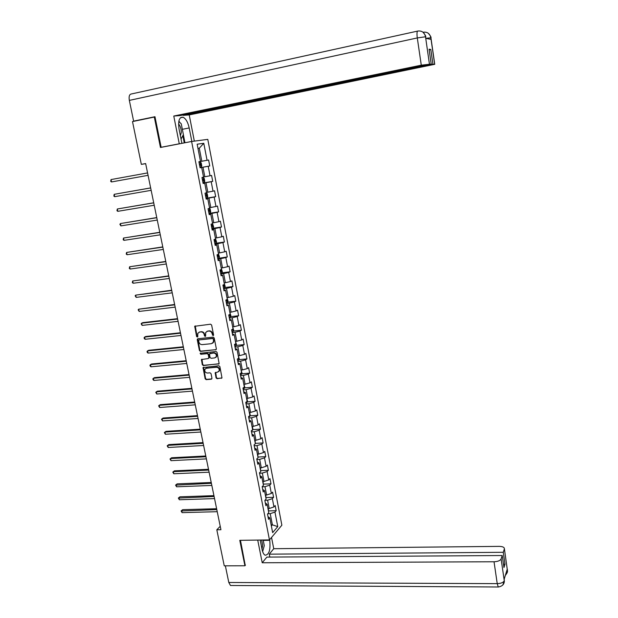 <?xml version="1.0" encoding="UTF-8"?>
<svg xmlns="http://www.w3.org/2000/svg" width="618" height="618" viewBox="0 0 618 618"><rect width="100%" height="100%" fill="white"/><g stroke="black" fill="none" stroke-linecap="round" stroke-linejoin="round"><path stroke-width="0.93" d="M213.117 335.613L213.589 334.894L211.626 325.029L210.584 324.195L194.724 326.273L196.624 336.679L197.752 336.98L197.791 333.349L199.653 332.051L200.927 331.92C202.604 331.92 203.701 332.808 204.226 334.585L204.481 335.852L205.207 336.439L205.624 336.146L205.647 332.546L207.54 331.209L208.822 331.07C210.506 331.078 211.619 331.966 212.136 333.751L213.117 335.613M216.053 377.868L217.08 378.71L221.978 377.892L219.884 366.59L218.857 365.756L203.052 367.563L205.153 378.811L206.173 379.637L211.294 379.205L211.959 378.224L211.039 373.643L210.012 372.808L207.463 373.033C205.307 372.708 204.45 371.464 204.89 369.309L206.489 368.181L216.493 367.27C218.641 367.579 219.514 368.815 219.112 370.962L217.466 372.152L215.188 372.731L216.053 377.868L216.454 377.598L217.482 378.432L221.885 378.046M155.033 117.018L154.307 117.065L160.448 147.478L191.611 141.476L269.456 539.908L239.784 540.325L244.921 565.771L224.257 565.833L216.81 529.788L220.935 529.711L145.647 163.561L141.337 164.365L145.663 163.67M154.307 117.065L132.499 121.576L141.337 164.365M215.697 349.881L216.362 348.876L214.199 337.976L213.164 337.142L197.899 338.734L197.25 339.738L199.436 350.545L200.464 351.379L216.2 349.618M217.049 352.33L219.151 363.708L203.322 365.555L202.302 364.72L201.437 359.552L208.173 358.556L208.838 357.559L208.22 354.493L207.192 353.658L200.788 354.284L200.116 353.295L216.014 351.488L217.049 352.33M191.611 141.476L207.787 139.374L281.87 525.2L269.456 539.908M268.629 510.901L276.169 510.7L275.18 505.555L273.952 506.915L272.36 498.641L273.589 497.305L272.592 492.129L271.356 493.45L269.749 485.13L270.993 483.832L269.989 478.626L268.745 479.908L267.13 471.534L268.382 470.283L267.378 465.045L266.111 466.289L264.489 457.868L265.755 456.648L264.743 451.379L263.469 452.585L261.831 444.11L263.113 442.936L262.094 437.637L260.811 438.795L259.166 430.275L260.456 429.139L259.429 423.809L258.131 424.929L256.478 416.354L257.783 415.265L256.748 409.904L255.443 410.978L253.774 402.349L255.095 401.298L254.052 395.906L252.731 396.941L251.055 388.266L252.391 387.254L251.341 381.831L250.004 382.82L248.32 374.091L249.664 373.125L248.614 367.671L247.262 368.614L245.57 359.83L246.93 358.911L245.871 353.419L244.504 354.323L242.804 345.485L244.172 344.612L243.106 339.089L241.731 339.946L240.016 331.055L241.399 330.221L240.332 324.666L238.942 325.477L237.212 316.532L238.61 315.744L237.536 310.151L236.13 310.924L234.392 301.916L235.806 301.182L234.724 295.558L233.303 296.277L231.557 287.216L232.978 286.528L231.889 280.866L230.46 281.538L228.699 272.422L230.143 271.781L229.046 266.088L227.602 266.713L225.833 257.536L227.285 256.941L226.18 251.217L224.72 251.789L222.944 242.565L224.404 242.017L223.299 236.246L221.823 236.779L220.031 227.494L221.514 226.991L220.394 221.19L218.911 221.669L217.103 212.329L218.602 211.881L217.474 206.041L215.976 206.466L214.16 197.065L215.674 196.671L214.539 190.792L213.025 191.171L211.194 181.707L212.723 181.368L211.58 175.45L210.05 175.775L208.212 166.257L209.757 165.964L208.606 160.016L207.061 160.286L203.786 143.291L197.15 144.203L200.502 161.437L198.903 161.723L200.085 167.795L201.677 167.493L200.077 167.772M276.169 510.7L274.948 512.075L277.76 526.621L272.646 532.623L269.788 517.899L268.521 519.321L267.501 514.091L268.768 512.685L267.146 504.303L265.871 505.686L264.844 500.418L266.119 499.05L264.481 490.622L263.198 491.967L262.163 486.667L263.453 485.346L261.808 476.864L260.51 478.17L259.475 472.84L260.773 471.549L259.12 463.021L257.806 464.28L256.764 458.919L258.077 457.675L256.408 449.093L255.087 450.313L254.037 444.914L255.365 443.716L253.689 435.08L252.353 436.254L251.294 430.831L252.638 429.672L250.947 420.989L249.595 422.117L248.536 416.656L249.888 415.543L248.189 406.806L246.829 407.888L245.755 402.395L247.13 401.321L245.416 392.53L244.04 393.573L242.967 388.05L244.349 387.022L242.627 378.177L241.236 379.174L240.155 373.612L241.553 372.631L239.823 363.732L238.417 364.682L237.327 359.081L238.733 358.146L236.995 349.193L235.574 350.097L234.477 344.465L235.906 343.577L234.152 334.57L232.723 335.427L231.619 329.757L233.056 328.915L231.294 319.854L229.842 320.665L228.737 314.964L230.19 314.168L228.413 305.045L226.953 305.81L225.833 300.07L227.3 299.321L225.516 290.143L224.04 290.862L222.92 285.083L224.396 284.388L222.604 275.149L221.113 275.813L219.985 270.004L221.476 269.355L219.668 260.062L218.169 260.672L217.026 254.825L218.54 254.23L216.717 244.875L215.203 245.439L214.052 239.56L215.582 239.011L213.751 229.595L212.213 230.112L211.062 224.187L212.6 223.693L210.761 214.222L209.208 214.678L208.05 208.722L209.61 208.281L207.756 198.741L206.188 199.15L205.021 193.156L206.59 192.762L204.728 183.167L203.144 183.523L201.97 177.49L203.554 177.15L201.677 167.493M264.952 500.31L267.609 500.225L269.216 508.514L267.965 508.544M269.216 508.514L273.952 506.915M267.609 500.225L272.36 498.641M267.146 504.303L265.361 503.067M262.186 486.791L264.983 486.69L266.597 495.026L265.346 495.072M266.597 495.026L271.356 493.45M264.983 486.69L269.749 485.13M264.481 490.622L262.704 489.448M259.545 473.195L262.341 473.071L263.971 481.461L262.712 481.507M263.971 481.461L268.745 479.908M262.341 473.071L267.13 471.534M261.808 476.864L260.039 475.744M256.879 459.514L259.684 459.375L261.321 467.811L260.062 467.872M261.321 467.811L266.111 466.289M259.684 459.375L264.489 457.868M259.12 463.021L257.358 461.955M254.199 445.756L257.011 445.601L258.656 454.083L257.397 454.153M258.656 454.083L263.469 452.585M257.011 445.601L261.831 444.11M256.408 449.093L254.655 448.089M251.503 431.912L254.315 431.735L255.976 440.279L254.709 440.348M255.976 440.279L260.811 438.795M254.315 431.735L259.166 430.275M253.689 435.08L251.935 434.137M248.791 417.984L251.611 417.791L253.28 426.381L252.013 426.466M253.28 426.381L258.131 424.929M251.611 417.791L256.478 416.354M250.947 420.989L249.209 420.101M246.064 403.971L248.892 403.763L250.568 412.407L249.301 412.492M250.568 412.407L255.443 410.978M248.892 403.763L253.774 402.349M248.189 406.806L246.458 405.98M243.322 389.873L246.149 389.649L247.833 398.347L246.567 398.44M247.833 398.347L252.731 396.941M246.149 389.649L251.055 388.266M245.416 392.53L243.693 391.773M240.556 375.698L243.392 375.45L245.091 384.203L243.816 384.303M245.091 384.203L250.004 382.82M243.392 375.45L248.32 374.091M242.627 378.177L240.904 377.474M237.783 361.43L240.618 361.167L242.326 369.966L241.051 370.082M242.326 369.966L247.262 368.614M240.618 361.167L245.57 359.83M239.823 363.732L238.108 363.098M234.987 347.077L237.83 346.791L239.552 355.651L238.27 355.767M239.552 355.651L244.504 354.323M237.83 346.791L242.804 345.485M236.995 349.193L235.288 348.622M232.175 332.631L235.025 332.329L236.756 341.244L235.473 341.368M236.756 341.244L241.731 339.946M235.025 332.329L240.016 331.055M234.152 334.57L232.453 334.068M229.348 318.1L232.198 317.783L233.944 326.744L232.662 326.883M233.944 326.744L238.942 325.477M232.198 317.783L237.212 316.532M231.294 319.854L229.602 319.413M226.497 303.484L229.363 303.144L231.109 312.16L229.826 312.306M231.109 312.16L236.13 310.924M229.363 303.144L234.392 301.916M228.413 305.045L226.729 304.674M223.639 288.768L226.497 288.413L228.258 297.49L226.976 297.644M228.258 297.49L233.303 296.277M226.497 288.413L231.557 287.216M225.516 290.143L223.847 289.842M220.757 273.967L223.623 273.596L225.4 282.727L224.11 282.889M225.4 282.727L230.46 281.538M223.623 273.596L228.699 272.422M222.604 275.149L220.935 274.917M217.853 259.081L220.726 258.679L222.511 267.864L221.221 268.042M222.511 267.864L227.602 266.713M220.726 258.679L225.833 257.536M219.668 260.062L218.015 259.9M214.94 244.095L217.814 243.67L219.614 252.916L218.316 253.102M219.614 252.916L224.72 251.789M217.814 243.67L222.944 242.565M216.717 244.875L215.072 244.782M212.005 229.015L214.886 228.575L216.694 237.876L215.396 238.069M216.694 237.876L221.823 236.779M214.886 228.575L220.031 227.494M213.751 229.595L212.113 229.572M209.046 213.836L211.935 213.38L213.751 222.743L212.453 222.944M213.751 222.743L218.911 221.669M211.935 213.38L217.103 212.329M210.761 214.222L209.131 214.268M206.072 198.571L208.969 198.084L210.8 207.509L209.494 207.718M210.8 207.509L215.976 206.466M208.969 198.084L214.16 197.065M207.756 198.741L206.134 198.865M203.083 183.198L205.987 182.696L207.826 192.183L206.52 192.399M207.826 192.183L213.025 191.171M205.987 182.696L211.194 181.707M204.728 183.167L203.113 183.368M200.07 167.741L202.974 167.215L204.828 176.756L203.523 176.987M204.828 176.756L210.05 175.775M202.974 167.215L208.212 166.257M197.984 148.467L199.29 148.22L201.816 161.236L198.911 161.761M201.816 161.236L207.061 160.286M197.969 148.413L199.29 148.22L203.786 143.291M200.502 161.437L198.903 161.738M244.921 565.771L245.462 565.13M220.232 526.297L216.81 529.788M271.14 524.852L272.384 524.829L270.221 513.674L267.818 513.736M271.364 526.011L272.384 524.829L277.76 526.621M270.221 513.674L274.948 512.075M269.788 517.899L267.996 516.609M198.911 161.785L208.606 160.016M200.062 167.71L209.757 165.964M203.052 183.036L212.723 181.368M206.018 198.27L215.674 196.671M208.961 213.411L218.602 211.881M211.897 228.459L221.514 226.991M215.412 243.322L224.404 242.017M217.729 258.432L227.285 256.941M221.754 272.886L230.143 271.781M224.666 287.571L232.978 286.528M227.548 302.163L235.806 301.182M230.414 316.663L238.61 315.744M233.264 331.086L241.399 330.221M236.091 345.416L244.172 344.612M238.903 359.661L246.93 358.911M241.692 373.82L249.664 373.125M244.465 387.895L252.391 387.254M247.215 401.885L255.095 401.298M249.95 415.798L257.783 415.265M252.669 429.626L260.456 429.139M255.373 443.369L263.113 442.936M258.054 457.034L265.755 456.648M260.726 470.615L268.382 470.283M263.376 484.126L270.993 483.832M266.01 497.552L273.589 497.305M213.504 335.373L212.553 333.511C212.028 331.735 210.923 330.846 209.232 330.839L208.822 331.07M206.845 331.395L209.232 330.839M198.988 332.229L201.344 331.688C203.021 331.688 204.125 332.577 204.643 334.353L205.585 336.207M195.273 325.879L197.049 336.447L197.729 337.026M197.853 338.741L199.853 350.298L200.881 351.132L216.107 349.634M213.21 339.12L212.484 338.533L199.089 339.923L198.633 340.626L198.896 341.955C199.421 343.716 200.518 344.605 202.186 344.62L211.341 343.693L213.264 342.318L213.619 338.88L212.484 338.533M199.15 339.885L212.893 338.293M212.515 343.245L213.681 342.078L213.882 340.217L213.473 340.456M213.619 338.88L213.882 340.217M201.947 359.151L202.719 364.458L203.739 365.292L219.05 363.871M208.683 358.286L209.247 357.304L208.637 354.245L207.609 353.411L200.788 354.284M200.564 353.002L201.205 354.029M214.593 357.946L216.223 356.779C216.655 354.593 215.782 353.349 213.612 353.04L209.471 353.805L210.02 357.443L211.055 358.278L214.593 357.946M215.659 357.513L216.632 356.524C217.065 354.346 216.192 353.094 214.021 352.785L213.612 353.04M209.981 353.396L214.021 352.785M215.682 372.314L216.454 377.598M218.587 371.681L219.514 370.7C219.923 368.544 219.05 367.316 216.903 367.007L216.493 367.27M205.825 368.359L216.903 367.007M203.554 367.154L205.57 378.54L206.59 379.367L211.819 378.911M199.977 167.239L201.113 167.022L201.777 165.871L201.205 162.897L200.147 162.063L199.004 162.264M200.085 164.025L199.375 164.156L200.193 164.025L200.317 165.222L199.606 165.346L200.317 165.222M147.571 172.924L111.031 179.575L111.541 181.947L148.065 175.334M111.541 181.947L110.707 181.36L111.031 179.575M180.371 135.659L181.306 132.661C181.337 129.085 180.425 126.18 178.579 123.955M178.803 121.476L181.267 123.832L183.392 134.624L181.043 139.05M261.986 549.054L262.65 545.346L261.653 540.016M263.16 539.993L264.272 545.655L262.635 551.596M182.349 129.316L189.193 127.957C187.911 122.225 185.863 118.648 183.059 117.227C179.297 116.879 177.961 120.796 179.05 128.969L181.893 143.345M189.193 127.957L191.835 141.445M194.33 141.12L189.232 114.925L183.237 115.365L432.917 64.187L434.67 64.318L430.808 37.644M183.16 114.948L183.237 115.365M429.155 49.803L430.792 49.463L429.07 49.216L431.217 64.056L180.008 115.597L173.774 116.045L421.283 65.176L417.297 37.937L129.34 100.394L133.619 121.128L154.971 116.709L161.143 147.277L179.266 143.785L173.774 116.045M180.309 143.654L179.266 143.785M162.21 147.138L161.143 147.277M189.232 114.925L434.67 64.318M129.34 100.394C128.745 96.57 129.347 94.446 131.147 94.021L417.559 31.109M135.303 120.997L133.619 121.128M431.217 64.056L421.283 65.176M430.792 49.463L432.917 64.187M425.655 36.972L425.771 38.37L431.016 39.343L430.792 37.798L425.848 38.339M179.884 122.511L178.896 120.989M183.368 134.678L184.952 142.758M184.257 142.889L182.835 135.682M423.06 32.252L423.307 32.198C427.301 31.757 429.796 33.565 430.808 37.628L430.792 37.798M425.478 36.779L417.297 37.937C416.748 33.573 416.934 31.279 417.838 31.047C421.901 30.583 424.458 32.437 425.493 36.609L429.41 63.917M260.209 540.039L262.055 549.41C262.72 552.546 263.747 554.485 265.137 555.219C269.116 554.817 270.653 549.842 269.742 540.294L269.626 539.707M257.721 540.07L262.217 562.766L266.852 557.104L502.218 555.52L501.105 558.942L504.296 580.835L504.118 579.383L507.224 569.248L507.432 570.568L504.396 548.784C504.35 547.27 502.627 546.466 499.244 546.374L273.735 548.707L269.263 554.168L269.834 557.088M271.541 537.444L273.735 548.707M262.217 562.766L494.029 561.77C497.822 561.577 500.178 560.642 501.105 558.942M231.395 585.493L230.491 585.493L228.799 582.488L225.361 565.833M502.218 555.52L503.956 567.517L504.991 564.219L503.268 552.299L504.358 548.962M503.268 552.299L269.263 554.168M245.246 565.385L240.456 540.317M504.991 564.219L503.477 564.226M262.642 551.635L263.175 549.626M504.234 579.645L504.296 580.634M502.836 584.991L504.296 580.85M505.926 574.732L507.432 570.576M202.982 182.673L204.11 182.441L204.774 181.275L204.195 178.316L203.183 177.536L202.016 177.737M204.133 182.418L203.183 177.536L202.016 177.714M150.645 187.903L114.183 194.322L114.685 196.678L151.147 190.336M203.09 179.475L202.387 179.614L203.09 179.475M203.322 180.665L202.611 180.788L203.322 180.665L203.206 179.475M150.653 187.942L114.183 194.322L113.851 196.076L114.685 196.678M207.107 197.737L206.165 192.886L207.177 193.635L207.748 196.57L207.092 197.768L205.964 198.015M153.712 202.789L117.312 208.984L117.806 211.325L154.214 205.253M206.304 196.006L205.601 196.122L206.304 196.006L206.196 194.832L205.377 194.979M153.727 202.866L117.312 208.984L116.972 210.715L117.806 211.325M209.402 208.336L210.135 208.861L210.699 211.781L210.058 212.994L208.938 213.264M156.748 217.582L120.417 223.554L120.912 225.887L157.266 220.07M208.575 211.41L209.27 211.256L209.17 210.089L208.343 210.244M156.779 217.706L120.417 223.554L119.884 224.326L120.912 225.887M212.6 223.662L213.635 226.891L212.994 228.135L211.881 228.413M159.776 232.283L123.507 238.038L124.002 240.356L160.294 234.801M211.526 226.574L212.221 226.412L212.129 225.246L211.302 225.416M159.807 232.445L123.507 238.038L123.167 239.714L124.002 240.356M215.52 238.718L216.555 241.908L215.921 243.168L214.817 243.469M162.781 246.899L126.582 252.438L127.076 254.74L163.306 249.44M214.461 241.646L215.149 241.468L215.064 240.309L214.237 240.487M162.82 247.1L126.582 252.438L126.234 254.091L127.076 254.74M218.826 258.115L219.452 256.833L218.432 253.674M165.763 261.429L129.633 266.752L130.12 269.039L166.296 263.994M217.374 256.617L218.061 256.439L217.984 255.288L217.15 255.473M165.817 261.669L129.633 266.752L129.286 268.374L130.12 269.039M221.321 268.544L222.333 271.673L221.715 272.971L220.626 273.31M168.737 275.867L132.669 280.981L133.156 283.253L169.27 278.463M220.271 271.503L220.958 271.31L220.881 270.166L220.054 270.36M168.791 276.153L132.669 280.981L132.322 282.58L133.156 283.253M224.195 283.314L225.199 286.412L224.604 287.702L223.5 288.088M171.688 290.221L135.69 295.126L136.169 297.382L172.229 292.839M223.152 286.288L223.832 286.095L223.762 284.952L222.936 285.153M171.75 290.545L135.69 295.126L135.141 295.79L136.169 297.382M227.045 298L228.042 301.066L227.439 302.403L226.366 302.774M174.624 304.489L138.687 309.185L139.166 311.433L175.164 307.131M226.018 300.989L226.69 300.788L226.659 299.66M174.693 304.852L138.687 309.185L138.138 309.834L139.166 311.433M229.881 312.592L230.877 315.628L230.275 316.988L229.208 317.374M177.536 318.672L142.797 322.635L141.677 323.168L142.148 325.4L178.084 321.337M228.861 315.597L229.533 315.389L229.68 314.446M177.621 319.066L141.677 323.168L141.12 323.793L142.148 325.4M232.7 327.1L233.689 330.097L233.094 331.48L232.028 331.881M180.441 332.77L145.755 336.501L144.635 337.065L145.114 339.282L180.989 335.466M231.688 330.12L232.577 329.193M180.526 333.202L144.635 337.065L144.087 337.667L144.272 338.556L145.114 339.282M235.504 341.515L236.478 344.489L235.898 345.887L234.84 346.304M183.322 346.783L148.691 350.29L147.586 350.877L148.057 353.087L183.878 349.502M234.5 344.55L235.404 343.894M183.415 347.254L147.586 350.877L147.03 351.464L147.215 352.345L148.057 353.087M238.285 355.844L239.259 358.78L238.679 360.201L237.629 360.634M186.18 360.719L151.619 363.994L150.514 364.612L150.985 366.806L186.744 363.454M186.288 361.229L150.514 364.612L149.958 365.184L150.143 366.057L150.985 366.806M241.059 370.089L242.017 372.994L241.445 374.431L240.402 374.887M189.031 374.57L154.523 377.621L153.434 378.27L153.897 380.449L189.602 377.328M189.147 375.111L153.434 378.27L152.87 378.819L153.055 379.691L153.897 380.449M243.932 384.296L244.767 387.123L244.195 388.575L243.16 389.046M191.866 388.336L157.405 391.171L156.331 391.843L156.787 394.014L192.437 391.124M191.982 388.915L156.331 391.843L155.767 392.376L156.787 394.014M246.829 398.425L247.494 401.167L246.93 402.635L245.902 403.121M194.678 402.024L160.278 404.643L159.205 405.338L159.668 407.494L195.257 404.836M194.801 402.642L159.205 405.338L158.641 405.856L159.668 407.494M249.687 412.469L250.205 415.126L249.649 416.617L248.621 417.111M197.474 415.636L163.129 418.038L162.071 418.765L162.526 420.904L198.061 418.463M197.613 416.285L162.071 418.765L161.507 419.259L162.526 420.904M252.399 426.435L252.901 429L252.353 430.507L251.333 431.016M200.255 429.162L165.972 431.356L164.921 432.106L165.377 434.238L200.842 432.013M200.402 429.85L164.921 432.106L164.349 432.585L165.377 434.238M255.195 443.871L254.183 444.782M255.327 443.5L255.103 440.325M203.021 442.619L168.791 444.597L167.748 445.369L168.204 447.486L203.616 445.485M203.175 443.338L167.748 445.369L167.177 445.833L168.204 447.486M257.992 457.22L257.783 454.13M205.771 455.991L171.595 457.76L170.56 458.564L171.016 460.665L206.366 458.88M205.925 456.741L170.56 458.564L169.996 459.004L171.595 457.76M171.016 460.665L169.996 459.004M260.641 470.862L260.448 467.857M208.505 469.286L174.384 470.846L173.364 471.681L173.812 473.774L209.108 472.198M208.668 470.074L173.364 471.681L172.793 472.106L174.384 470.846M173.812 473.774L172.793 472.106M263.276 484.419L263.098 481.492M211.225 482.503L177.165 483.863L176.145 484.721L176.593 486.799L211.827 485.439M211.395 483.322L175.574 485.13L177.165 483.863M176.593 486.799L175.574 485.13M265.894 497.892L265.732 495.057M213.928 495.651L179.923 496.81L178.911 497.683L179.351 499.761L214.539 498.602M214.106 496.501L178.339 498.077L179.923 496.81M179.351 499.761L178.339 498.077M268.498 511.295L268.351 508.537M216.617 508.722L182.665 509.68L181.661 510.584L182.101 512.639L217.227 511.696M216.802 509.603L181.089 510.955L182.665 509.68M182.101 512.639L181.089 510.955M212.553 333.511L212.136 333.751M207.957 330.978L207.54 331.209M204.898 335.62L204.481 335.852M204.643 334.353L204.226 334.585M201.344 331.688L200.927 331.92M200.077 331.82L199.653 332.051M197.049 336.447L196.624 336.679M195.072 326.667L194.647 326.891M212.808 334.786L212.391 335.026M200.881 351.132L200.464 351.379M199.853 350.298L199.436 350.545M197.667 339.498L197.25 339.738M199.514 339.684L199.089 339.923M218.942 363.894L218.533 364.156M203.739 365.292L203.322 365.555M202.719 364.458L202.302 364.72M201.792 359.869L201.375 360.124M209.247 357.304L208.838 357.559M208.637 354.245L208.22 354.493M207.609 353.411L207.192 353.658M210.483 353.133L210.074 353.38M215.535 373.017L215.134 373.28M206.899 367.919L206.489 368.181M211.704 378.927L211.294 379.205M206.59 379.367L206.173 379.637M205.57 378.54L205.153 378.811M203.407 367.864L202.99 368.127M221.754 378.069L221.36 378.34M217.482 378.432L217.08 378.71M201.128 166.999L200.178 162.078M228.799 582.488L497.235 583.639L494.029 561.77M263.237 540.387L269.742 540.294M498.711 586.984L498.255 586.992L497.235 583.639C501.013 583.477 503.353 582.519 504.265 580.758M507.37 569.441L507.432 570.368M506.482 571.65L507.393 570.484M210.074 212.971L209.185 208.397M208.567 211.371L209.27 211.256M213.017 228.096L212.183 223.824M211.518 226.52L212.221 226.412M215.937 243.137L215.164 239.158M214.446 241.576L215.149 241.468M218.842 258.085L218.123 254.392M217.358 256.54L218.061 256.439M221.731 272.94L221.074 269.533M220.255 271.402L220.958 271.31M224.604 287.702L223.994 284.574M223.129 286.18L223.832 286.095M227.455 302.372L226.906 299.529M225.995 300.873L226.69 300.788M230.29 316.949L229.788 314.384M228.83 315.466L229.533 315.389M233.11 331.441L232.662 329.147M231.657 329.973L232.353 329.904M235.914 345.848L235.512 343.824M234.624 344.38L235.164 344.326M238.695 360.163L238.355 358.401M241.46 374.4L241.167 372.893M244.21 388.544L243.971 387.301M246.945 402.604L246.752 401.615M249.664 416.578L249.517 415.844M252.368 430.468L252.268 429.989M195.149 326.041L194.724 326.273M197.745 338.896L197.32 339.135M213.681 342.078L213.264 342.318M201.854 359.297L201.437 359.552M209.193 357.876L208.776 358.131M200.541 353.04L200.116 353.295M216.632 356.524L216.223 356.779M215.589 372.469L215.188 372.731M219.514 370.7L219.112 370.962M203.469 367.301L203.052 367.563M199.375 164.179L200.193 164.025M180.441 117.76L183.059 117.227M434.748 64.326L430.939 37.829C431.403 37.459 430.537 35.952 428.336 33.31M425.856 38.386L425.632 36.817C426.165 36.562 425.292 35.041 423.029 32.229M504.35 581.345C504.079 584.504 502.048 586.389 498.255 586.992L230.491 585.493M504.35 581.306L504.172 579.213M507.478 571.032L504.396 548.784M507.478 571.071C507.656 571.982 506.953 573.373 505.385 575.242M205.632 194.925L206.196 194.832M208.776 210.151L209.17 210.081"/></g></svg>

